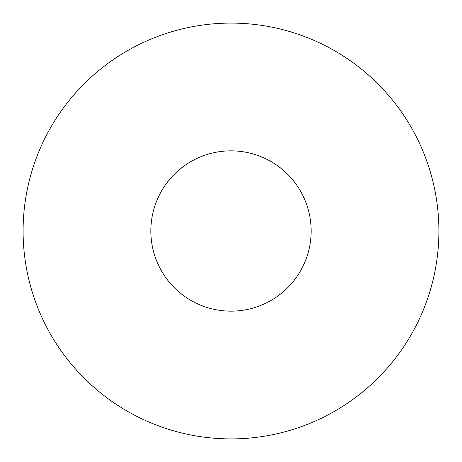 <?xml version="1.0" encoding="UTF-8"?>
<svg xmlns="http://www.w3.org/2000/svg" width="462" height="462" viewBox="0 0 462 462"><rect width="100%" height="100%" fill="white"/><g stroke="black" fill="none" stroke-linecap="round" stroke-linejoin="round"><path stroke-width="0.69" d="M231 438.9A207.9 207.9 0 0 0 411.047 127.05A207.9 207.9 0 0 0 50.953 127.05A207.9 207.9 0 0 0 231 438.9M231 311.157A80.157 80.157 0 0 0 300.416 190.922A80.157 80.157 0 0 0 161.585 190.922A80.157 80.157 0 0 0 231 311.157"/></g></svg>
